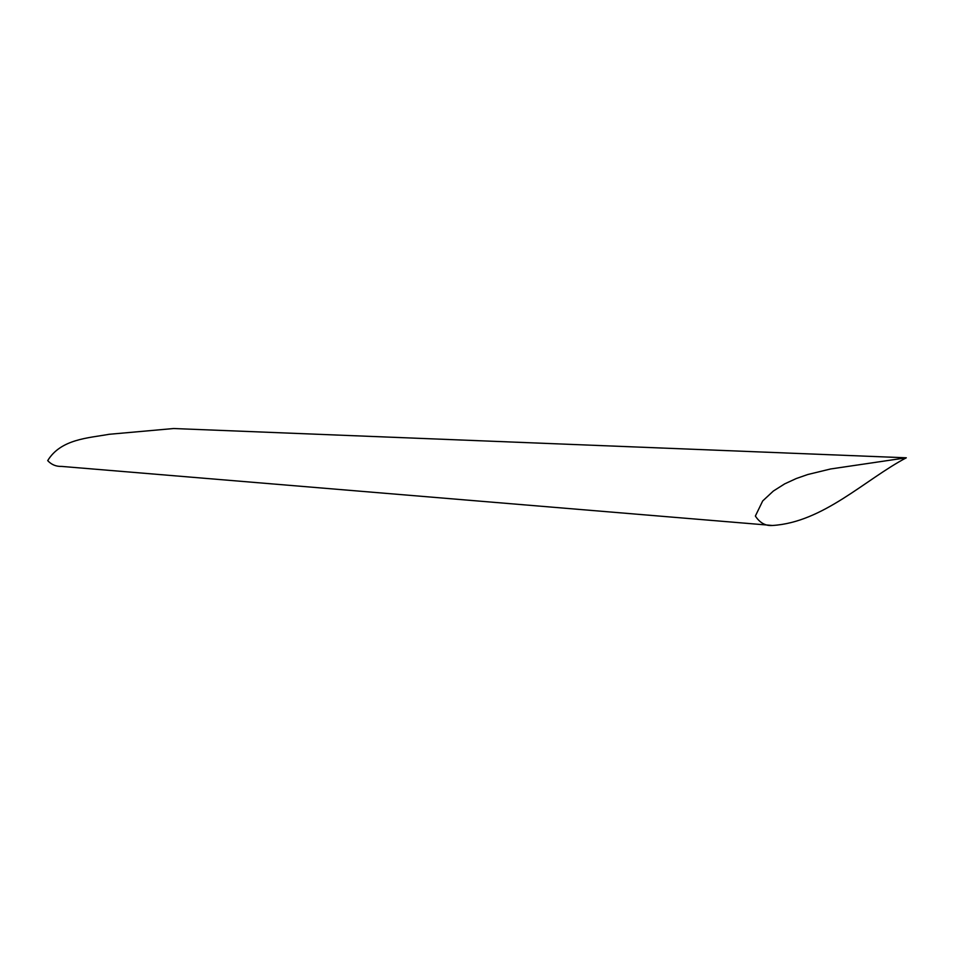 <?xml version="1.0" encoding="UTF-8"?>
<svg xmlns="http://www.w3.org/2000/svg" width="954" height="954" viewBox="0 0 954 954"><rect width="100%" height="100%" fill="white"/><g stroke="black" fill="none" stroke-linecap="round" stroke-linejoin="round"><path stroke-width="1.43" d="M772.501 525.475L61.76 466.423C56.143 466.625 51.456 464.693 47.7 460.627C60.901 438.912 88.495 438.065 109.09 434.297L173.676 428.525L906.3 457.801L830.6 468.974L807.764 474.52L796.232 478.55L784.701 483.857L773.372 491.024L762.699 500.945L755.365 516.042C759.897 522.935 765.597 526.071 772.501 525.475C823.147 522.375 865.242 479.445 906.3 457.801L173.676 428.525"/></g></svg>
